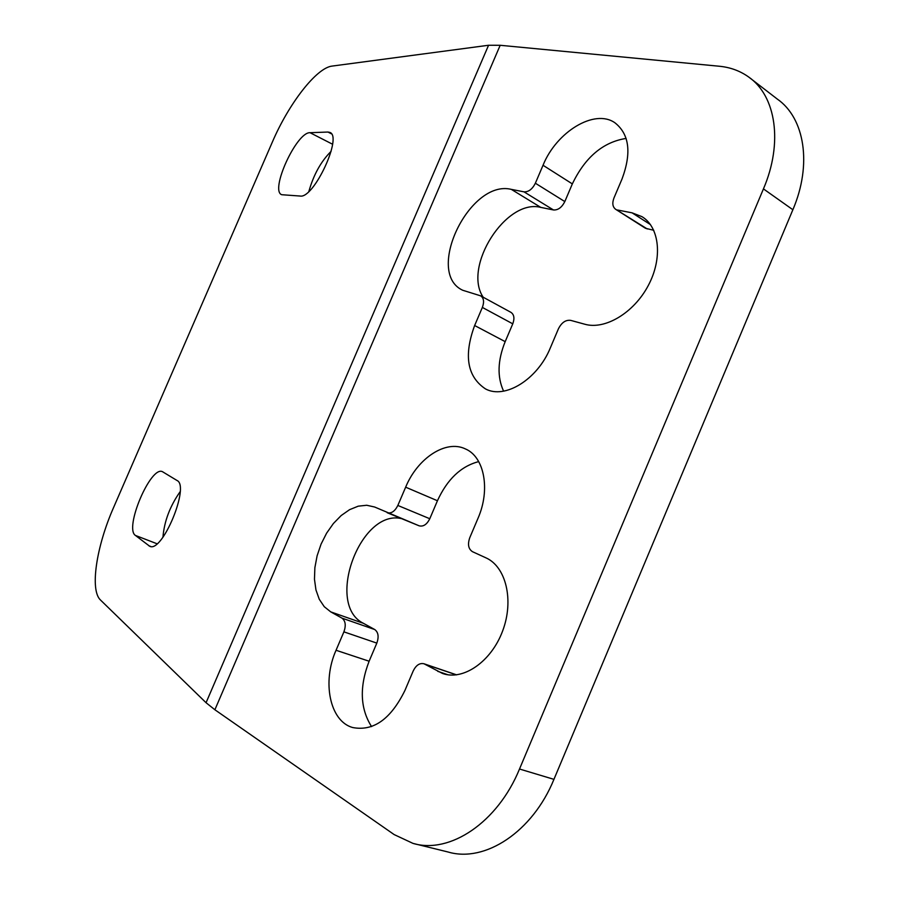 <?xml version="1.0" encoding="UTF-8"?>
<svg xmlns="http://www.w3.org/2000/svg" width="899" height="899" viewBox="0 0 899 899"><rect width="100%" height="100%" fill="white"/><g stroke="black" fill="none" stroke-linecap="round" stroke-linejoin="round"><path stroke-width="1.35" d="M206.062 702.726L214.883 709.761L394.155 834.587L412.978 843.386C449.77 854.421 497.72 822.473 519.51 769.016L763.442 188.891C783.243 142.851 776.039 95.867 748.609 76.966C740.057 70.875 730.28 67.29 719.256 66.234L500.181 45.287L488.562 45.253L332.158 66.076C316.504 67.672 288.736 103.722 272.341 142.087L113.577 507.53C96.362 546.491 89.653 590.216 100.553 600.082L206.062 702.726L488.562 45.253M748.609 76.966L777.23 99.025C804.751 118.05 812.269 164.517 792.873 209.737L553.941 779.354C532.624 831.822 484.966 863.029 448.028 851.994L412.978 843.386M371.568 726.606C360.106 708.569 359.297 686.78 369.118 661.226L376.827 643.111L343.901 631.851C346.16 625.423 345.519 620.849 341.957 618.119L330.765 611.893L324.269 606.701L319.257 599.251L315.954 589.946L314.47 579.248L314.875 567.685L317.111 555.784L321.078 544.109L326.595 533.186L333.394 523.51L341.182 515.543L349.587 509.666L358.24 506.171L366.725 505.26L374.636 507.014L419.125 525.814L387.334 512.778M419.125 525.814C423.317 526.87 426.868 524.51 429.789 518.734L437.442 500.743C447.286 479.234 461.052 466.188 478.706 461.614M376.827 643.111C379.041 636.784 378.344 632.267 374.748 629.547L363.443 623.322C324.887 604.634 360.375 508.497 401.662 518.656M503.597 391.155C497.068 376.951 497.597 360.443 505.182 341.642L512.767 323.831L482.358 307.424C484.381 301.907 483.819 298.052 480.662 295.85L510.969 312.369C514.138 314.571 514.745 318.392 512.767 323.831M647.258 228.964L615.691 209.321L645.448 228.267L653.764 230.29M483.201 297.232C462.558 266.879 506.07 198.286 540.782 207.388L553.481 209.961C558.054 210.242 561.83 207.455 564.819 201.578L572.337 183.902C585.159 157.201 603.083 142.042 626.131 138.424M308.863 191.453C313.571 174.777 320.999 161.404 331.113 151.324M180.137 491.686C169.978 506.126 164.247 521.308 162.944 537.231M327.955 132.041L329.854 132.411C342.845 136.446 313.796 198.814 300.232 196.049L281.724 194.712C269.633 190.723 296.524 131.85 310.043 132.704L327.955 132.041L331.416 133.827M177.047 480.504L162.505 471.717C150.796 465.221 123.95 528.342 135.446 535.444L149.706 546.266C162.18 553.391 190.138 485.999 177.047 480.504M429.789 518.734L397.841 505.452C394.886 511.329 391.323 513.745 387.154 512.711M397.841 505.452L405.651 487.179C417.529 458.175 445.882 439.409 465.334 448.893C484.235 456.681 490.697 489.472 477.965 518.386L469.784 537.669C467.458 544.356 468.379 549.042 472.537 551.716L485.876 557.818C505.98 566.617 514.228 600.251 502.653 630.896C491.337 661.63 463.154 681.026 442.432 673.43L423.98 663.765L456.602 674.846M369.118 661.226L336.046 650.269C321.954 681.667 329.686 721.155 352.588 727.516C373.343 731.55 390.795 719.2 404.932 690.443L413.18 671.014C416.023 665.226 419.619 662.81 423.98 663.765M336.046 650.269L343.901 631.851M540.782 207.388L511.329 189.374C469.694 178.946 424.519 272.779 462.704 290.253L480.662 295.85M511.329 189.374L523.982 191.835C528.545 192.071 532.343 189.206 535.366 183.227L543.03 165.27C556.436 131.872 594.542 108.442 614.882 122.758C629.356 134.12 631.739 152.864 622.018 179.013L613.983 197.937C612.017 203.196 612.59 206.984 615.691 209.321M617.501 210.006L632.076 212.838L641.942 216.648C659.652 227.2 662.878 258.328 648.246 285.59C633.817 312.942 605.016 330.034 584.867 324.247L570.685 320.37C565.685 319.729 561.605 322.55 558.414 328.832L550.323 347.913C537.523 379.49 504.856 399.493 485.505 388.919C467.21 376.726 463.592 355.588 474.638 325.517L482.358 307.424M763.442 188.891L792.873 209.737M553.941 779.354L519.51 769.016M214.883 709.761L500.181 45.287M374.748 629.547L341.957 618.119M363.443 623.322L330.765 611.893M437.442 500.743L405.651 487.179M447.949 674.778L437.768 671.339M456.4 674.868L424.845 664.147M505.182 341.642L474.638 325.517M553.481 209.961L523.982 191.835M564.819 201.578L535.366 183.227M572.337 183.902L543.03 165.27M650.471 224.626L632.076 212.838M332.54 144.222L310.043 132.704M157.022 543.76L135.446 535.444M150.818 546.513L148.807 545.749"/></g></svg>
